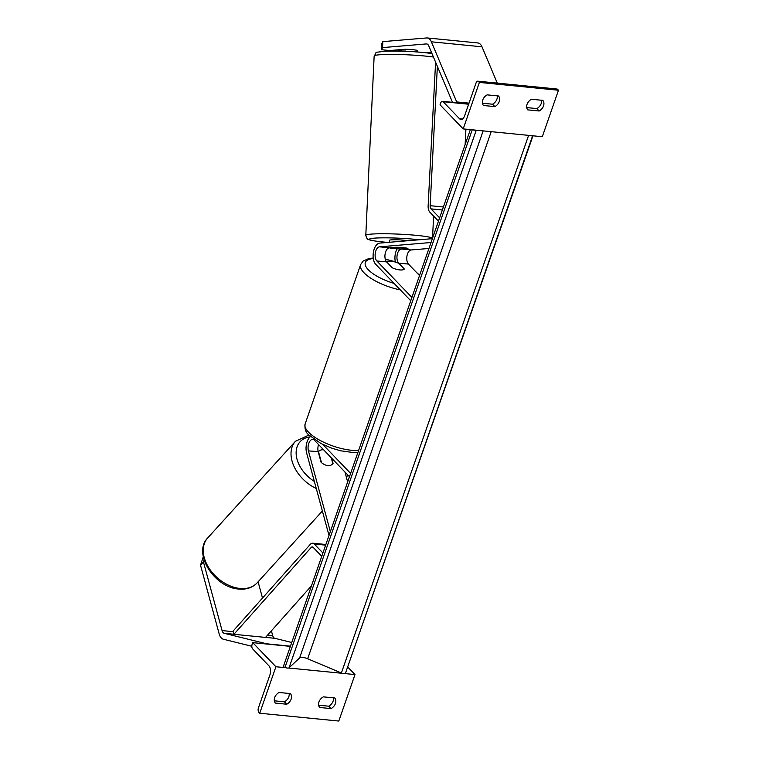 <?xml version="1.0" encoding="UTF-8"?>
<svg xmlns="http://www.w3.org/2000/svg" width="759" height="759" viewBox="0 0 759 759"><rect width="100%" height="100%" fill="white"/><g stroke="black" fill="none" stroke-linecap="round" stroke-linejoin="round"><path stroke-width="1.14" d="M318.543 444.537A7.505 3.985 -84.4 0 0 318.249 451.871L321.048 462.203A9.383 6.461 42.2 0 0 327.812 465.561A9.383 6.461 42.2 0 0 332.622 463.986A9.383 6.461 42.2 0 0 333.068 463.398L331.655 458.18M310.497 436.529A11.262 5.987 -84.4 0 0 306.608 452.914L329.008 535.456M344.956 472.013L347.65 481.937M349.463 476.709L314.406 440.229A7.505 3.985 -84.4 0 0 312.831 439.404A7.505 3.985 -84.4 0 0 308.904 443.114A7.505 3.985 -84.4 0 0 308.439 450.903L330.345 531.623M350.62 473.388L322.822 444.461M204.095 559.962L203.44 561.945L200.518 565.17L219.142 633.803A12.011 6.385 -84.4 0 0 221.296 637.977A12.011 6.385 -84.4 0 0 223.326 639.22L251.836 646.27M271.399 630.843L272.69 635.587A6.006 3.188 -84.4 0 0 273.762 637.674A6.006 3.188 -84.4 0 0 274.777 638.3L291.741 642.484M203.44 561.945L222.064 630.577A6.006 3.188 -84.4 0 0 223.146 632.664A6.006 3.188 -84.4 0 0 224.161 633.291L266.751 643.822L290.46 646.165M258.098 581.811L262.5 598.045M200.518 565.17L203.279 556.717M331.038 708.602A7.505 5.787 -43.9 0 0 334.738 697.976L323.343 696.857A7.505 5.787 136.1 0 0 318.97 701.914A7.505 5.787 136.1 0 0 319.643 707.483L331.038 708.602L328.723 706.193L318.638 705.196M286.741 704.229A7.505 5.787 -43.9 0 0 290.441 693.603L279.056 692.474A7.505 5.787 136.1 0 0 274.673 697.54A7.505 5.787 136.1 0 0 275.356 703.1L286.741 704.229L284.426 701.819A7.505 5.787 136.1 0 0 289.141 693.47M259.72 713.232L275.906 666.753L252.738 642.645L252.159 644.306A3.378 1.793 -84.4 0 0 252.605 648.841L268.99 665.89A6.755 3.586 95.6 0 1 269.891 674.96L258.439 707.834A3.378 1.793 -84.4 0 0 258.895 712.369L259.72 713.232L338.808 721.05L354.994 674.571L347.926 667.208M275.906 666.753L285.858 667.73M288.667 668.015L342.233 673.309M345.041 673.584L354.994 674.571M328.723 706.193A7.505 5.787 136.1 0 0 333.429 697.853M274.341 700.813L284.426 701.819M252.738 642.645L290.384 646.374M387.071 262.064A9.383 3.283 -160.8 0 1 398.466 263.193L404.205 269.16A9.383 3.283 -160.8 0 1 392.811 268.041L386.995 262.282M308.439 450.903L318.495 451.652L321.465 462.582A9.383 6.461 42.2 0 0 327.812 465.561A9.383 6.461 42.2 0 0 332.622 463.986A9.383 6.461 42.2 0 0 332.85 463.711L331.228 457.734M323.619 449.812A9.383 6.461 42.2 0 0 323.533 449.802A9.383 6.461 42.2 0 0 318.723 451.377A9.383 6.461 42.2 0 0 318.495 451.652M417.042 50.445L417.146 50.436A9.383 0.778 -177.3 0 0 412.887 49.696A9.383 0.778 -177.3 0 0 405.116 49.25L389.784 50.53L381.445 49.715L382.555 47.608L426.359 43.927A6.006 3.188 95.6 0 1 426.672 43.927A6.006 3.188 95.6 0 1 427.934 44.591A6.006 3.188 95.6 0 1 428.731 45.853L452.506 102.323M382.555 47.608L382.83 41.631L426.643 37.95A12.011 6.385 95.6 0 1 427.27 37.95A12.011 6.385 95.6 0 1 429.784 39.278A12.011 6.385 95.6 0 1 431.368 41.802L456.69 101.924L469.015 103.139M427.27 37.95L477.885 42.959A12.011 6.385 95.6 0 1 480.4 44.288A12.011 6.385 95.6 0 1 481.993 46.811L497.278 83.11M382.83 41.631L381.72 43.737L381.445 49.715M456.187 102.693L456.69 101.924M431.577 52.608L424.528 52.589M417.052 50.388L417.014 51.128A9.383 0.778 2.7 0 1 417.203 51.299L417.165 51.954M389.528 242.273L389.623 240.214A9.383 0.778 2.7 0 1 394.5 239.759A9.383 0.778 2.7 0 1 404.025 240.223A9.383 0.778 2.7 0 1 407.64 240.755M389.462 247.851L396.445 247.263A9.383 0.778 2.7 0 1 403.674 247.7A9.383 0.778 2.7 0 1 407.83 248.392L400.856 248.98A9.383 0.778 2.7 0 1 393.617 248.544A9.383 0.778 2.7 0 1 389.462 247.851L389.462 247.795M405.657 49.259L405.619 50.009A9.383 0.778 2.7 0 0 398.456 50.426L398.428 51.081M398.655 50.274L398.684 49.79M539.146 110.994L527.761 109.875A7.505 5.787 -43.9 0 1 527.078 104.306A7.505 5.787 -43.9 0 1 531.452 99.249L542.846 100.378A7.505 5.787 136.1 0 1 539.146 110.994L536.831 108.584L526.746 107.588M482.781 99.932A7.505 5.787 -43.9 0 1 487.164 94.866L498.549 95.995A7.505 5.787 136.1 0 1 494.859 106.621L483.464 105.492A7.505 5.787 -43.9 0 1 482.781 99.932M558.482 90.245L542.296 136.724L463.199 128.907L440.04 104.799L440.618 103.139A3.378 1.793 95.6 0 1 442.44 101.326A3.378 1.793 95.6 0 1 443.142 101.706L459.527 118.746A6.755 3.586 -84.4 0 0 460.941 119.495A6.755 3.586 -84.4 0 0 464.584 115.871L476.035 82.997A3.378 1.793 95.6 0 1 477.857 81.185A3.378 1.793 95.6 0 1 478.559 81.564L479.394 82.418L558.482 90.245L557.656 89.382A3.378 1.793 95.6 0 0 556.945 89.012L477.857 81.185M479.394 82.418L463.199 128.907M541.537 100.245A7.505 5.787 -43.9 0 1 536.831 108.584M482.449 103.215L492.534 104.211A7.505 5.787 -43.9 0 0 497.249 95.862M494.859 106.621L492.534 104.211M403.674 247.7A9.383 0.778 2.7 0 1 407.925 248.44L401.331 248.999A7.505 3.985 -84.4 0 0 397.185 254.863A7.505 3.985 -84.4 0 0 398.674 263.107L404.338 269.009A9.383 3.283 -160.8 0 1 392.318 267.813L386.644 261.921A7.505 3.985 95.6 0 1 385.164 253.677A7.505 3.985 95.6 0 1 389.31 247.804L395.904 247.254A9.383 0.778 2.7 0 1 403.674 247.7M410.742 300.744L375.686 264.274A11.262 5.987 95.6 0 1 373.456 251.903A11.262 5.987 95.6 0 1 379.671 243.098L432.355 238.668M419.518 275.564L408.475 264.075A7.505 3.985 95.6 0 1 406.995 255.83A7.505 3.985 95.6 0 1 411.141 249.967L428.949 248.468M411.9 297.424L376.844 260.954A7.505 3.985 95.6 0 1 375.354 252.7A7.505 3.985 95.6 0 1 379.5 246.836L431.027 242.51M397.128 248.819A11.262 5.987 -84.4 0 0 395.392 262.092M322.907 552.979L314.292 544.023A7.505 3.985 95.6 0 0 312.727 543.197A7.505 3.985 95.6 0 0 310.241 544.402L233.032 631.165L233.905 634.296L311.114 547.533A3.757 1.992 95.6 0 1 312.357 546.926A3.757 1.992 95.6 0 1 313.144 547.343L321.75 556.3M233.905 634.296L265.546 637.418L311.475 585.806M437.374 66.384L430.154 205.689A3.757 1.992 -84.4 0 0 431.008 208.877L439.622 217.833M435.59 62.153L428.142 205.812A7.505 3.985 -84.4 0 0 429.85 212.188L438.465 221.154M465.922 129.172L465.125 144.599M470.343 129.609L283.306 666.696L285.004 667.417A3.378 1.186 19.2 0 0 289.037 667.816L299.596 657.958A6.755 2.362 -160.8 0 1 307.651 658.755L341.379 672.996A3.378 1.186 19.2 0 0 345.411 673.394L532.979 135.804M473.161 129.884A3.378 1.186 19.2 0 0 475.969 130.168M529.535 135.463A3.378 1.186 19.2 0 0 532.344 135.738M222.064 630.577L233.174 631.678M267.623 635.084L272.69 635.587M224.161 633.291L233.895 634.249M265.574 637.389L274.777 638.3M400.325 289.9A33.396 11.689 -160.8 0 1 364.016 272.785A33.396 11.689 -160.8 0 1 360.629 264.587L305.127 423.949A33.396 11.689 19.2 0 0 308.515 432.156A33.396 11.689 19.2 0 0 358.618 450.429M395.363 261.988A29.648 10.379 19.2 0 0 385.325 259.388M373.295 258.544A29.648 10.379 19.2 0 0 368.333 269.787A29.648 10.379 19.2 0 0 394.044 283.373M257.14 582.865C252.491 587.694 246.371 589.752 238.8 589.05C214.75 587.741 192.312 553.52 207.681 537.97A33.396 23.007 42.2 0 0 208.981 568.074A33.396 23.007 42.2 0 0 240.024 588.462A33.396 23.007 42.2 0 0 257.14 582.865L322.376 511.006M310.089 436.861A29.648 20.417 42.2 0 0 296.228 454.935A29.648 20.417 42.2 0 0 314.34 481.415M316.256 488.483A33.396 23.007 -137.8 0 1 295.46 441.273L308.951 435.04C305.763 432.621 304.482 428.92 305.127 423.949M346.502 477.705A29.648 20.417 42.2 0 0 347.48 474.641M431.368 41.802L481.993 46.811M426.359 43.927L426.985 43.994M431.956 53.528L423.769 52.513C408.807 51.166 395.524 50.749 383.94 51.251C372.584 53.253 378.058 50.559 374.149 56.033A33.396 2.761 2.7 0 1 391.511 54.42A33.396 2.761 2.7 0 1 425.41 56.081A33.396 2.761 2.7 0 1 433.436 57.048M387.887 242.415A29.648 2.448 2.7 0 1 383.105 241.988A29.648 2.448 2.7 0 1 374.007 238.184A29.648 2.448 2.7 0 1 414.888 239.313A29.648 2.448 2.7 0 1 419.139 239.787M432.488 238.307A33.396 2.761 -177.3 0 0 417.071 235.413A33.396 2.761 -177.3 0 0 383.162 233.753A33.396 2.761 -177.3 0 0 365.8 235.366L374.149 56.033M478.559 81.564L557.656 89.382M443.142 101.706L468.645 104.22M459.527 118.746L462.478 119.04M401.331 248.999L411.141 249.967M398.674 263.107L408.475 264.075M379.5 246.836L389.31 247.804M376.844 260.954L386.644 261.921M314.292 544.023L325.63 545.142M311.114 547.533L313.552 547.78M431.008 208.877L442.345 209.996M430.154 205.689L443.389 206.989M532.628 135.766L345.411 673.394M472.231 129.798L285.004 667.417M476.254 130.197L289.037 667.816M483.151 130.871L299.596 657.958M491.196 131.668L307.651 658.755M528.606 135.368L341.379 672.996M360.629 264.587L363.125 261.087L368.751 258.582L373.229 258.032M385.249 259.094L395.306 261.722M416.53 272.453L419.632 275.204M357.973 452.288L352.85 452.497L340.734 450.808L331.958 448.256L321.085 443.588L308.97 435.068M207.681 537.97L295.46 441.273M318.249 451.899L318.723 451.377M365.8 235.366C366.692 238.345 367.536 239.673 368.352 239.36C369.301 239.863 370.923 240.688 382.916 241.988L387.802 242.415M433.579 216.068L432.554 238.127M442.44 101.326L468.739 103.926M312.727 543.197L325.858 544.497"/></g></svg>
